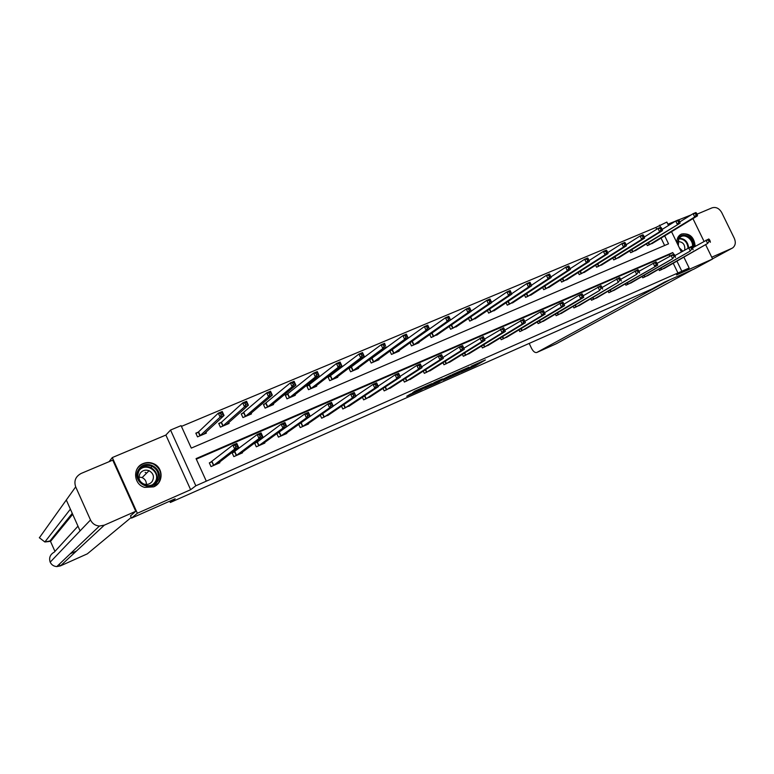 <?xml version="1.0" encoding="UTF-8"?>
<svg xmlns="http://www.w3.org/2000/svg" width="774" height="774" viewBox="0 0 774 774"><rect width="100%" height="100%" fill="white"/><g stroke="black" fill="none" stroke-linecap="round" stroke-linejoin="round"><path stroke-width="1.16" d="M460.907 372.255L475.284 365.87L485.395 359.958L471.047 366.296L475.062 364.835L460.907 372.255M153.629 486.856C163.507 483.044 163.527 467.796 153.726 463.761C150.214 462.204 146.673 462.146 143.122 463.578C132.373 467.554 133.457 484.592 144.699 487.388L153.629 486.856M695.178 246.364C694.239 237.028 689.682 232.916 681.507 234.038L679.785 235.083C677.627 236.97 676.689 239.572 676.96 242.881M410.21 394.198L406.737 396.288L420.882 390.028L431.863 383.633L414.99 391.102L412.629 392.728L428.67 385.278L422.459 389.012L410.21 394.198M109.057 461.701L112.298 457.569L137.346 513.249L131.512 518.116L175.166 498.785L170.348 502.471L652.095 288.934L664.469 282.162L694.181 269.004L712.612 259L676.534 274.944L689.16 268.017L195.832 485.791L170.541 430.054L181.087 425.642L191.294 448.107L668.533 243.82L664.682 235.867M137.346 513.249L190.636 489.7L195.832 485.791M443.057 380.131L459.176 373L469.044 367.186L452.606 374.471L443.057 380.131M439.303 381.872L424.607 388.316L435.656 381.882L442.486 378.931L439.245 381.05L450.72 375.274L439.235 381.717M680.598 250.379L681.952 251.54M131.512 518.116L130.467 515.784M712.612 259L705.753 244.903M704.001 241.314L692.943 218.607M691.143 214.911L667.885 224.189M169.767 501.184L170.348 502.471M678.101 273.309L673.254 263.305M669.742 256.059L669.075 254.685L196.315 459.166M665.659 267.611L659.409 270.561L658.809 269.313M649.105 274.838L642.768 277.837L642.149 276.541M632.329 282.162L625.905 285.209L625.257 283.864M615.32 289.592L608.819 292.688L608.151 291.285M598.079 297.119L591.5 300.254L590.804 298.803M580.616 304.743L573.94 307.936L573.215 306.417M562.901 312.473L556.138 315.715L555.384 314.128M544.944 320.31L538.094 323.609L537.301 321.955M526.736 328.263L519.789 331.611L518.967 329.879M508.276 336.322L501.233 339.718L500.372 337.909M489.555 344.488L482.415 347.952L481.515 346.046M470.563 352.78L463.326 356.292L462.388 354.298M451.3 361.177L443.957 364.757L442.98 362.658M431.757 369.701L424.316 373.349L423.281 371.133M411.923 378.351L404.386 382.056L403.293 379.715M391.808 387.126L384.165 390.899L383.014 388.422M371.394 396.027L363.645 399.877L362.416 397.236M350.67 405.054L342.814 408.982L341.518 406.166M329.647 414.216L321.674 418.221L320.291 415.212M308.294 423.513L308.507 423.978L300.215 427.606L298.725 424.375M279.037 432.511L277.46 433.198M286.612 432.947L286.844 433.45L278.427 437.126L276.831 433.653M257.345 441.954L281.136 424.181L284.938 422.536L286.738 426.455L262.512 444.053M256.939 442.138L254.627 443.144L256.3 446.801L264.853 443.067L264.602 442.525M234.503 451.91L232.152 452.935L233.835 456.621L242.523 452.829L242.252 452.239M211.718 461.836L209.328 462.881L211.021 466.596L219.845 462.746L219.555 462.107M656.739 229.23L655.878 227.44L181.426 426.397M664.624 245.493L661.035 238.092M653.575 242.649L647.345 245.619L646.484 243.849M636.963 249.702L630.646 252.721L629.755 250.873M620.129 256.852L613.724 259.909L612.805 258.003M603.062 264.089L596.58 267.204L595.622 265.221M585.763 271.432L579.194 274.596L578.207 272.525M568.232 278.872L561.576 282.084L560.55 279.927M550.459 286.409L543.716 289.679L542.651 287.435M532.435 294.052L525.614 297.38L524.491 295.029M514.168 301.802L507.251 305.179L506.09 302.731M495.641 309.658L488.626 313.102L487.417 310.529M476.852 317.63L469.75 321.123L468.473 318.433M457.802 325.709L450.594 329.269L449.268 326.444M438.471 333.904L431.166 337.532L429.773 334.552M411.913 341.615L411.168 341.924M418.86 342.205L419.073 342.669L411.458 345.91L409.988 342.766M391.944 350.071L390.444 350.709M398.968 350.641L399.191 351.125L391.47 354.405L389.922 351.086M371.684 358.652L369.556 359.552L371.181 363.035L379.018 359.697L378.776 359.184M351.115 367.369L348.968 368.279L350.593 371.781L358.546 368.405L358.294 367.863M330.246 376.212L328.06 377.132L329.705 380.673L337.774 377.238L337.503 376.657M309.068 385.181L306.852 386.12L308.497 389.68L316.692 386.197L316.402 385.587M287.56 394.295L285.316 395.243L286.97 398.833L295.281 395.301L294.981 394.643M265.734 403.544L263.45 404.512L265.114 408.13L273.561 404.541L273.232 403.825M243.568 412.929L241.246 413.916L242.92 417.563L251.492 413.916L251.144 413.152M221.064 422.469L218.713 423.465L220.387 427.142L229.094 423.446L228.717 422.614M198.599 431.989L195.967 433.498M198.212 432.153L195.812 433.159L197.505 436.875L206.348 433.111L205.932 432.211M190.636 489.7L165.878 435.056L112.298 457.569M165.878 435.056L170.541 430.054M655.878 227.44L666.859 222.08L668.513 225.476M673.574 254.211L672.761 252.547L196.064 458.614L206.31 481.167M681.836 271.258L676.96 261.206M671.532 231.687L681.333 251.889M683.935 257.258L689.16 268.017M660.561 227.372L659.487 225.166M669.075 254.685L672.761 252.547M456.95 373.948L466.761 368.289L459.03 371.926L453.003 375.487L456.95 373.948M434.64 383.614L443.221 379.473L434.64 383.614L434.166 382.598M651.998 243.646L697.49 215.83L694.723 217.001L693.117 213.692L679.824 221.896L679.175 220.542L678.043 221.016L678.692 222.351L679.824 221.877L680.104 223.164L632.387 251.976M695.478 213.692L693.117 213.692L695.884 212.531L696.59 213.218L695.478 213.692L696.126 215.008L697.239 214.543L696.59 213.218M696.126 215.008L694.723 217.001L649.067 244.884M697.239 214.543L697.49 215.83M661.122 269.816L707.62 243.481L664.044 268.539M692.469 247.912L708.761 238.972L709.497 239.708L708.394 240.192L709.042 241.517L710.145 241.043L709.497 239.708M709.042 241.517L707.62 243.481L706.004 240.172L708.394 240.192M710.377 242.281L710.145 241.043M677.879 244.778L678.634 238.218C682.774 230.458 695.865 238.885 693.146 247.525M692.227 247.409C694.336 240.53 685.058 232.771 680.114 237.299L678.779 238.856L678.305 245.639M684.729 249.944C685.213 244.536 682.929 241.749 677.85 241.575M694.52 246.742C695.807 238.663 685.696 230.633 679.795 235.073M682.542 251.202L679.746 248.628M679.379 247.854L682.755 251.076M139.136 468.87C147.147 457.27 165.946 470.921 157.18 481.921C149.266 493.638 130.226 479.919 139.136 468.87M156.377 481.554C159.821 475.217 158.428 470.137 152.197 466.296C147.263 464.477 143.084 465.542 139.688 469.479C136.069 476.436 137.83 481.68 144.97 485.221C149.595 486.401 153.397 485.182 156.377 481.554M138.943 477.026L142.116 477.587C145.019 479 146.441 481.293 146.392 484.466M152.12 481.544C154.568 477.007 153.552 473.398 149.063 470.718C145.599 469.499 142.687 470.273 140.336 473.02C137.791 477.868 138.991 481.563 143.945 484.089C147.244 484.988 149.972 484.137 152.12 481.544M153.707 486.827L158.515 482.889C162.753 475.11 161.079 468.831 153.484 464.032C147.312 461.672 142.077 462.958 137.801 467.902L136.64 469.77M146.605 473.146L145.154 472.363M712.535 258.845L731.856 248.348L711.741 257.22M731.856 248.348L732.736 247.864C735.464 245.571 735.997 242.397 734.323 238.363L721.726 212.579C719.201 208.312 715.989 206.735 712.08 207.838L697.055 214.166M529.193 343.404L531.506 348.29C533.209 351.493 534.96 352.896 536.75 352.499L556.245 343.772L692.353 269.816M669.945 279.733L536.895 352.431M131.212 517.448L87.356 553.826M75.688 486.865L66.303 499.994L80.08 530.877L90.5 519.983L75.688 486.865C73.743 480.935 75.571 476.465 81.173 473.436L112.743 460.143L135.75 511.285L130.525 515.919M90.5 519.983C92.319 523.64 95.289 525.662 99.43 526.039L104.335 525.149L135.75 511.285M50.368 541.084L54.954 551.398M72.688 514.323L51.055 540.774M77.98 526.175L54.315 552.094C50.165 554.426 48.791 557.783 50.175 562.166L50.204 562.224M66.303 499.994L39.358 537.804M678.692 222.351L677.298 224.344L675.683 221.016L662.176 229.414M678.043 221.016L675.683 221.016L678.488 219.835L679.175 220.542M635.357 250.718L680.104 223.164M618.503 257.877L662.476 230.604L659.622 231.803L657.997 228.446L644.287 237.037M660.367 228.456L657.997 228.446L660.851 227.246L661.509 227.972L660.367 228.456L661.015 229.801L662.157 229.317L661.509 227.972M661.015 229.801L659.622 231.803L615.494 259.164M662.157 229.317L662.476 230.604M644.51 277.082L690.263 251.028L647.47 275.786M674.899 255.594L691.434 246.48L692.14 247.235L691.027 247.719L691.675 249.054L692.798 248.57L692.14 247.235M691.675 249.054L690.263 251.028L688.637 247.69L691.027 247.719M693.059 249.809L692.798 248.57M627.666 284.445L672.654 258.68L630.665 283.129M657.068 263.392L673.864 254.085L674.541 254.869L673.409 255.362L674.057 256.707L675.199 256.213L674.541 254.869M674.057 256.707L672.654 258.68L671.029 255.323L673.409 255.362M675.489 257.452L675.199 256.213M601.417 265.143L644.587 238.14L641.704 239.36L640.069 235.983L626.137 244.778M642.43 236.002L640.069 235.983L642.952 234.764L643.581 235.509L642.43 236.002L643.078 237.347L644.239 236.863L643.581 235.509M643.078 237.347L641.704 239.36L598.37 266.44M644.239 236.863L644.587 238.14M584.099 272.506L626.447 245.793L623.515 247.032L621.87 243.626L607.735 252.634M624.231 243.646L621.87 243.626L624.802 242.388L625.402 243.152L624.231 243.646L624.889 245.01L626.06 244.516L625.402 243.152M624.889 245.01L623.515 247.032L581.013 273.822M626.06 244.516L626.447 245.793M566.549 279.965L608.035 253.553L605.065 254.81L603.41 251.376L589.062 260.606M605.761 251.415L603.41 251.376L606.39 250.128L606.961 250.911L605.761 251.415L606.429 252.788L607.619 252.285L606.961 250.911M606.429 252.788L605.065 254.81L563.414 281.301M607.619 252.285L608.035 253.553M610.599 291.904L657.677 265.192L613.647 290.579M638.985 271.306L656.042 261.806L656.691 262.609L655.539 263.102L656.197 264.466L657.349 263.963L656.691 262.609M656.197 264.466L654.794 266.45L653.159 263.054L655.539 263.102M657.677 265.192L657.349 263.963M593.31 299.47L636.683 274.325L596.386 298.116M620.642 279.346L637.95 269.642L638.579 270.455L637.408 270.968L638.066 272.332L639.237 271.829L638.579 270.455M638.066 272.332L636.683 274.325L635.028 270.91L637.408 270.968M639.605 273.058L639.237 271.829M575.769 307.133L618.3 282.317L578.894 305.769M602.027 287.502L619.606 277.585L620.197 278.427L619.016 278.94L619.674 280.314L620.864 279.801L620.197 278.427M619.674 280.314L618.3 282.317L616.646 278.872L619.016 278.94M621.261 281.03L620.864 279.801M548.756 287.531L589.362 261.428L586.344 262.705L584.689 259.242L570.128 268.704M587.031 259.29L584.689 259.242L587.708 257.974L588.24 258.777L587.031 259.29L587.698 260.674L588.908 260.17L588.24 258.777M587.698 260.674L586.344 262.705L545.583 288.886M588.908 260.17L589.362 261.428M557.996 314.902L599.647 290.424L561.16 313.518M583.141 295.784L600.992 285.654L601.553 286.506L600.353 287.028L601.021 288.421L602.22 287.899L601.553 286.506M601.021 288.421L599.647 290.424L597.983 286.951L600.353 287.028M602.656 289.118L602.22 287.899M530.722 295.204L570.409 269.42L567.352 270.716L565.678 267.233L550.924 276.928M568.019 267.282L565.678 267.233L568.745 265.946L569.248 266.769L568.019 267.282L568.687 268.684L569.916 268.162L569.248 266.769M568.687 268.684L567.352 270.716L527.5 296.568M569.916 268.162L570.409 269.42M543.213 321.355L583.77 297.322L580.723 298.648L579.049 295.155L582.096 293.83L582.629 294.71L581.409 295.242L582.077 296.645L583.306 296.113L582.629 294.71M539.971 322.777L580.723 298.648L582.077 296.645M563.975 304.192L579.049 295.155L581.409 295.242M583.77 297.322L583.306 296.113M512.427 302.982L551.175 277.537L548.069 278.843L546.386 275.331L531.428 285.277M548.727 275.399L546.386 275.331L549.501 274.025L549.975 274.876L548.727 275.399L549.405 276.802L550.643 276.279L549.975 274.876M549.405 276.802L548.069 278.843L509.166 304.366M550.643 276.279L551.175 277.537M524.975 329.327L564.614 305.653L561.508 306.997L559.834 303.476L562.93 302.131L563.424 303.04L562.185 303.572L562.862 304.985L564.101 304.453L563.424 303.04M521.705 330.769L561.508 306.997L562.862 304.985M544.528 312.735L559.834 303.476L562.185 303.572M564.614 305.653L564.101 304.453M493.889 310.867L531.651 285.77L528.497 287.096L526.813 283.555L511.662 293.752M529.145 283.632L526.813 283.555L529.967 282.229L530.413 283.1L529.145 283.632L529.822 285.055L531.09 284.522L530.413 283.1M529.822 285.055L528.497 287.096L490.571 312.27M531.09 284.522L531.651 285.77M506.486 337.406L545.157 314.109L542.013 315.482L540.32 311.922L543.474 310.567L543.938 311.487L542.671 312.038L543.358 313.46L544.615 312.909L543.938 311.487M503.168 338.877L542.013 315.482L543.358 313.46M524.801 321.404L540.32 311.922L542.671 312.038M545.157 314.109L544.615 312.909M475.081 318.859L511.837 294.12L508.634 295.474L506.941 291.904L491.606 302.353M509.263 291.992L506.941 291.904L510.143 290.56L511.837 294.12L510.55 291.45L509.263 291.992L509.95 293.423L511.227 292.882M509.95 293.423L508.634 295.474L471.714 320.291M510.55 291.45L510.143 290.56M504.793 330.198L523.717 319.12L525.411 322.7L487.726 345.63M524.83 321.5L525.411 322.7L522.218 324.083L520.525 320.504L522.866 320.62L523.553 322.052L524.83 321.5L524.143 320.068L522.866 320.62M484.379 347.091L522.218 324.083L523.553 322.052M523.717 319.12L524.143 320.068M456.002 326.967L491.722 302.605L488.471 303.979L486.769 300.38L471.24 311.109M489.081 300.476L486.769 300.38L490.019 299.016L491.722 302.605L490.387 299.935L489.081 300.476L489.768 301.918L491.074 301.367M489.768 301.918L488.471 303.979L452.597 328.418M490.387 299.935L490.019 299.016M484.485 339.138L503.661 327.808L505.374 331.407L468.715 353.941M504.745 330.217L505.374 331.407L502.132 332.82L500.42 329.211L502.761 329.337L503.439 330.788L504.745 330.217L504.058 328.776L502.761 329.337M465.319 355.421L502.132 332.82L503.439 330.788M503.661 327.808L504.058 328.776M436.652 335.2L471.298 311.225L467.989 312.619L466.277 308.99L431.582 333.284M468.589 309.097L466.277 308.99L469.586 307.597L471.298 311.225L469.915 308.536L468.589 309.097L469.276 310.548L470.602 309.987M469.276 310.548L467.989 312.619L433.198 336.661M469.915 308.536L469.586 307.597M463.868 348.223L483.295 336.622L485.017 340.26L449.423 362.367M484.35 339.08L485.017 340.26L481.728 341.692L480.006 338.054L482.337 338.19L483.024 339.651L484.35 339.08L483.653 337.619L482.337 338.19M445.979 363.877L481.728 341.692L483.024 339.651M483.295 336.622L483.653 337.619M417.022 343.54L450.555 319.972L447.198 321.384L445.476 317.727L410.413 342.466M447.778 317.843L445.476 317.727L448.833 316.314L450.555 319.972L449.123 317.282L447.778 317.843L448.475 319.314L449.82 318.743M448.475 319.314L447.198 321.384L413.519 345.03M449.123 317.282L448.833 316.314M442.931 357.462L459.282 347.023L462.62 345.581L464.352 349.248L429.86 370.92M463.636 348.068L464.352 349.248L461.004 350.699L459.282 347.023L461.604 347.178L462.301 348.648L463.636 348.068L462.939 346.597L461.604 347.178M426.368 372.449L461.004 350.699L462.301 348.648M462.62 345.581L462.939 346.597M397.11 352.006L429.493 328.853L426.087 330.285L424.355 326.599L389.97 351.202M426.648 326.734L424.355 326.599L427.761 325.167L429.493 328.853L428.012 326.154L426.648 326.734L427.345 328.205L428.709 327.634M427.345 328.205L426.087 330.285L393.56 353.515M428.012 326.154L427.761 325.167M410.017 379.579L443.357 358.372L439.961 359.842L438.229 356.146L441.625 354.676L443.357 358.372L441.906 355.721L440.541 356.311L441.238 357.791L442.602 357.201M406.466 381.147L439.961 359.842L441.238 357.791M421.666 366.847L438.229 356.146L440.541 356.311M441.625 354.676L441.906 355.721M376.909 360.597L408.091 337.87L404.638 339.331L402.896 335.616L369.682 359.804M405.179 335.761L402.896 335.616L406.35 334.165L408.091 337.87L406.573 335.171L405.179 335.761L405.876 337.251L407.269 336.661M405.876 337.251L404.638 339.331L373.3 362.135M406.573 335.171L406.35 334.165M389.873 388.393L422.043 367.64L418.589 369.14L416.847 365.405L420.292 363.915L422.043 367.64L420.534 364.989L419.15 365.589L419.856 367.079L421.23 366.479M386.274 389.98L418.589 369.14L419.856 367.079M400.081 376.406L416.847 365.405L419.15 365.589M420.292 363.915L420.534 364.989M356.398 369.295L386.361 347.042L382.849 348.523L352.741 370.872M384.078 346.433L385.481 345.833L384.784 344.333L383.372 344.923L384.078 346.433L382.849 348.523L381.098 344.769L349.084 368.54M383.372 344.923L381.098 344.769L384.61 343.298L385.481 345.833M384.784 344.333L384.61 343.298M369.44 397.314L400.381 377.054L396.878 378.573L395.127 374.81L398.629 373.3L400.381 377.054L398.823 374.403L397.42 375.003L398.126 376.512L399.529 375.903M365.783 398.939L396.878 378.573L398.126 376.512M378.147 386.129L395.127 374.81L397.42 375.003M398.629 373.3L398.823 374.403M335.684 378.118L364.283 356.35L360.713 357.859L331.882 379.744M361.922 355.759L363.354 355.16L362.648 353.641L361.226 354.24L361.922 355.759L360.713 357.859L358.952 354.076L328.186 377.402M361.226 354.24L358.952 354.076L362.522 352.576L364.283 356.35L363.354 355.16M362.648 353.641L362.522 352.576M355.876 396.027L373.058 384.368L376.619 382.83L378.38 386.623L348.784 406.369M377.48 385.481L378.38 386.623L374.819 388.161L373.058 384.368L375.342 384.581L376.048 386.1L377.48 385.481L376.774 383.962L375.342 384.581M344.991 408.024L374.819 388.161L376.048 386.1M376.619 382.83L376.774 383.962M314.457 387.116L341.847 365.812L338.219 367.34L336.448 363.528L306.978 386.4M338.712 363.712L336.448 363.528L340.076 362L341.847 365.812L340.163 363.103L338.712 363.712L339.418 365.241L340.87 364.622M339.418 365.241L338.219 367.34L310.713 388.742M340.163 363.103L340.076 362M327.625 415.599L356.021 396.336L352.402 397.913L350.632 394.082L354.25 392.515L356.021 396.336L354.357 393.676L352.915 394.305L353.621 395.833L355.072 395.204M323.88 417.254L352.402 397.913L353.621 395.833M333.255 406.108L350.632 394.082L352.915 394.305M354.25 392.515L354.357 393.676M293.046 396.249L319.052 375.429L315.366 376.977L313.586 373.136L285.451 395.533M315.831 373.329L313.586 373.136L317.272 371.588L319.052 375.429L317.311 372.71L315.831 373.329L316.547 374.868L318.027 374.248M316.547 374.868L315.366 376.977L289.215 397.884M317.311 372.71L317.272 371.588M300.07 423.426L327.837 403.951L331.524 402.364L333.304 406.215L306.272 424.955M332.298 405.092L333.304 406.215L329.627 407.811L327.837 403.951L330.111 404.192L330.827 405.731L332.298 405.092L331.582 403.554L330.111 404.192M302.46 426.619L329.627 407.811L330.827 405.731M331.524 402.364L331.582 403.554M271.287 405.508L295.881 385.2L292.137 386.777L290.347 382.898L263.586 404.812M292.582 383.111L290.347 382.898L294.101 381.321L295.881 385.2L294.081 382.472L292.582 383.111L293.298 384.659L294.797 384.03M293.298 384.659L292.137 386.777L267.398 407.163M294.081 382.472L294.101 381.321M276.86 433.711L304.685 413.984L308.42 412.368L310.21 416.257L284.58 434.437M309.155 415.145L310.21 416.257L306.475 417.873L304.685 413.984L306.939 414.235L307.655 415.793L309.155 415.145L308.439 413.587L306.939 414.235M280.701 436.13L306.475 417.873L307.655 415.793M308.42 412.368L308.439 413.587M249.141 414.864L272.332 395.127L268.52 396.733L266.72 392.824L241.391 414.225M268.946 393.047L266.72 392.824L270.532 391.218L272.332 395.127L270.474 392.399L268.946 393.047L269.671 394.614L271.2 393.966M269.671 394.614L268.52 396.733L245.242 416.576M270.474 392.399L270.532 391.218M285.625 425.361L286.738 426.455L282.945 428.109L281.136 424.181L283.381 424.442L284.106 426.019L285.625 425.361L284.909 423.784L283.381 424.442M258.613 445.795L282.945 428.109L284.106 426.019M258.99 445.572L257.326 441.906L258.99 445.572M254.733 443.367L257.084 442.06L258.758 445.718M284.938 422.536L284.909 423.784M226.705 424.404L248.396 405.228L244.516 406.853L242.707 402.906L221.422 422.236L218.858 423.794M244.923 403.148L242.707 402.906L246.587 401.28L248.396 405.228L246.471 402.499L244.923 403.148L245.648 404.725L247.196 404.076M245.648 404.725L244.516 406.853L222.738 426.145M246.471 402.499L246.587 401.28M232.258 453.167L257.2 434.543L261.07 432.869L262.879 436.826L240.182 453.845M261.709 435.743L262.879 436.826L259.019 438.51L257.2 434.543L259.435 434.824L260.161 436.42L261.709 435.743L260.983 434.156L259.435 434.824M236.186 455.596L259.019 438.51L260.161 436.42M236.544 455.383L234.861 451.697L236.563 455.373M261.07 432.869L260.983 434.156M203.91 434.088L224.054 415.493L220.116 417.147L218.297 413.161L198.338 432.066L199.895 435.859M220.493 413.422L218.297 413.161L222.235 411.507L224.054 415.493L222.07 412.755L220.493 413.422L221.219 415.019L222.796 414.351M221.219 415.019L220.116 417.147L200.031 435.772M222.07 412.755L222.235 411.507M209.444 463.123L232.868 445.089L236.796 443.386L238.615 447.382L217.417 463.761M237.395 446.308L238.615 447.382L234.696 449.084L232.868 445.089L235.083 445.389L235.818 446.985L237.395 446.308L236.66 444.702L235.083 445.389M213.411 465.551L234.696 449.084L235.818 446.985M213.75 465.348L212.076 461.623L213.769 465.338M236.796 443.386L236.66 444.702M474.849 364.96L475.284 365.87M473.204 365.879L473.591 366.692M452.771 374.384L453.225 375.351M438.316 380.711L438.577 381.272M438.181 380.769L438.51 381.485M436.43 381.543L436.797 382.327M420.253 388.693L420.485 389.177M418.502 389.467L418.763 390.019M648.583 242.552L649.579 244.603M648.244 242.765L649.231 244.797M661.296 269.729L660.599 268.288M661.644 269.536L660.948 268.094M679.137 238.324C684.651 238.469 687.815 241.585 688.647 247.69M688.038 248.038C687.331 242.02 684.245 238.943 678.808 238.798M139.9 469.208C143.229 466.567 146.896 466.035 150.882 467.612C157.074 471.424 158.457 476.474 155.032 482.783L155.013 482.792C158.428 476.494 157.054 471.434 150.882 467.612L152.197 466.296M152.797 484.582L154.636 482.695C162.259 473.175 146.354 460.994 138.904 470.708M556.013 343.869L556.893 343.414M76.462 551.011L70.26 553.778M104.335 525.149L60.44 565.881L87.433 553.797M72.263 513.356L49.565 541.423L51.142 540.726M39.319 537.717L44.863 541.974L49.478 541.461M80.08 530.877L50.175 562.166C51.51 564.856 53.706 566.336 56.783 566.587L60.44 565.881L59.114 564.372M631.874 249.567L632.9 251.695M631.536 249.77L632.561 251.889M614.933 256.668L615.998 258.874M614.604 256.881L615.659 259.067M644.674 276.995L643.958 275.505M645.023 276.802L644.297 275.312M627.84 284.358L627.095 282.81M628.178 284.174L627.433 282.616M597.77 263.866L598.863 266.159M597.441 264.069L598.534 266.353M580.365 271.152L581.506 273.541M580.036 271.364L581.177 273.735M562.717 278.534L563.907 281.02M562.398 278.746L563.578 281.214M610.773 291.817L609.999 290.211M611.112 291.634L610.328 290.018M593.474 299.383L592.671 297.709M593.803 299.199L593 297.516M575.933 307.046L575.101 305.304M576.262 306.862L575.43 305.111M544.828 286.012L546.067 288.605M544.519 286.225L545.747 288.799M558.16 314.815L557.29 313.006M558.489 314.641L557.619 312.812M526.688 293.588L527.974 296.297M526.378 293.791L527.665 296.481M540.136 322.7L539.236 320.804M540.455 322.516L539.555 320.61M508.295 301.27L509.64 304.095M507.986 301.473L509.321 304.279M521.86 330.682L520.921 328.708M522.179 330.508L521.231 328.515M489.632 309.039L491.035 311.999M489.342 309.242L490.735 312.183M503.332 338.789L502.345 336.709M503.642 338.615L502.655 336.526M470.708 316.914L472.179 320.02M470.418 317.117L471.879 320.204M484.534 347.004L483.508 344.827M484.843 346.829L483.808 344.643M451.513 324.887L453.051 328.147M451.223 325.09L452.751 328.331M465.474 355.334L464.4 353.05M465.774 355.169L464.69 352.867M432.047 333.004L433.643 336.4M431.757 333.188L433.353 336.584M446.134 363.79L445.011 361.381M446.434 363.625L445.302 361.197M412.358 341.344L413.964 344.769M412.068 341.528L413.674 344.943M426.522 372.371L425.332 369.827M426.813 372.197L425.623 369.643M392.379 349.809L393.985 353.263M392.099 349.983L393.705 353.437M406.621 381.069L405.363 378.38M406.911 380.905L405.644 378.205M372.101 358.401L373.726 361.874M371.83 358.575L373.445 362.048M386.429 389.893L385.104 387.048M386.71 389.738L385.375 386.874M351.531 367.108L353.157 370.62M351.261 367.282L352.886 370.785M365.938 398.852L364.535 395.833M366.208 398.697L364.796 395.649M330.653 375.961L332.288 379.492M330.392 376.125L332.027 379.657M345.136 407.946L343.646 404.725M345.407 407.792L343.908 404.55M309.465 384.93L311.109 388.49M309.203 385.104L310.848 388.664M324.025 417.176L322.439 413.732M324.296 417.022L322.69 413.558M287.957 394.043L289.611 397.633M287.705 394.208L289.36 397.797M302.595 426.542L300.941 422.943M302.857 426.397L301.202 422.788M266.121 403.293L267.775 406.911M265.869 403.457L267.533 407.076M280.846 436.052L279.182 432.424M281.097 435.907L279.424 432.279M245.61 416.344L243.936 412.697L245.61 416.335M243.704 412.852L245.377 416.499M221.432 422.227L223.106 425.903L221.422 422.236M221.2 422.381L222.873 426.058M236.322 455.518L234.638 451.832M198.56 431.911L200.253 435.627M213.547 465.484L211.853 461.759M452.548 374.51L453.003 375.487M438.248 380.74L438.51 381.311M434.001 382.685L434.475 383.711M149.063 470.718L142.116 477.587M556.1 343.84L536.75 352.499M51.094 540.765L44.863 541.974L70.386 509.157M87.385 553.816L60.411 565.9L56.783 566.587L99.43 526.039M198.55 431.931L200.234 435.636"/></g></svg>
